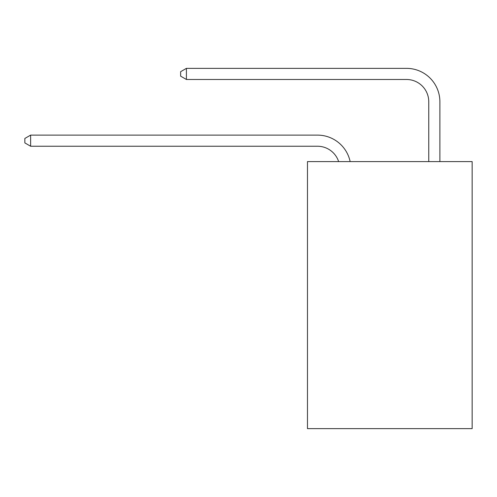 <?xml version="1.0" encoding="UTF-8"?>
<svg xmlns="http://www.w3.org/2000/svg" width="497" height="497" viewBox="0 0 497 497"><rect width="100%" height="100%" fill="white"/><g stroke="black" fill="none" stroke-linecap="round" stroke-linejoin="round"><path stroke-width="0.75" d="M472.15 161.6L472.15 428.644L307.475 428.644L307.475 161.6L472.15 161.6M317.484 146.242A22.253 22.253 -48.1 0 1 338.643 161.6A22.253 22.253 -41.1 0 0 317.484 146.242L30.634 146.242L24.85 142.906L24.85 138.458L30.634 135.116L317.484 135.116A33.38 33.38 131.9 0 1 350.149 161.6M428.756 161.6L428.756 101.736A22.253 22.253 29.4 0 0 406.503 79.483L186.412 79.483L180.628 76.147L180.628 71.692L186.412 68.356L406.503 68.356A33.38 33.38 50.8 0 1 439.882 101.736L439.882 161.6M30.634 135.116L317.484 135.116L30.634 135.116L317.484 135.116L30.634 135.116L317.484 135.116L30.634 135.116L317.484 135.116L30.634 135.116L317.484 135.116L30.634 135.116L317.484 135.116L30.634 135.116L317.484 135.116L30.634 135.116L317.484 135.116L30.634 135.116L317.484 135.116L30.634 135.116L317.484 135.116L30.634 135.116L317.484 135.116L30.634 135.116L317.484 135.116L30.634 135.116L317.484 135.116L30.634 135.116L317.484 135.116L30.634 135.116L317.484 135.116L30.634 135.116L317.484 135.116L30.634 135.116L317.484 135.116L30.634 135.116L317.484 135.116L30.634 135.116L317.484 135.116L30.634 135.116L317.484 135.116L30.634 135.116L317.484 135.116L30.634 135.116L317.484 135.116L30.634 135.116L317.484 135.116L30.634 135.116L317.484 135.116L30.634 135.116L317.484 135.116L30.634 135.116L317.484 135.116L30.634 135.116L317.484 135.116L30.634 135.116L317.484 135.116L30.634 135.116L317.484 135.116L30.634 135.116L317.484 135.116L30.634 135.116L317.484 135.116L30.634 135.116L317.484 135.116L30.634 135.116L30.634 146.242M428.756 101.736A22.253 22.253 -129.2 0 0 406.503 79.483A22.253 22.253 -129.2 0 1 428.756 101.736A22.253 22.253 -129.2 0 0 406.503 79.483A22.253 22.253 -129.2 0 1 428.756 101.736A22.253 22.253 -129.2 0 0 406.503 79.483A22.253 22.253 -129.2 0 1 428.756 101.736A22.253 22.253 -129.2 0 0 406.503 79.483A22.253 22.253 -129.2 0 1 428.756 101.736A22.253 22.253 -129.2 0 0 406.503 79.483A22.253 22.253 -129.2 0 1 428.756 101.736A22.253 22.253 -129.2 0 0 406.503 79.483A22.253 22.253 -129.2 0 1 428.756 101.736A22.253 22.253 -129.2 0 0 406.503 79.483A22.253 22.253 -129.2 0 1 428.756 101.736A22.253 22.253 -129.2 0 0 406.503 79.483A22.253 22.253 -129.2 0 1 428.756 101.736A22.253 22.253 -129.2 0 0 406.503 79.483A22.253 22.253 -129.2 0 1 428.756 101.736A22.253 22.253 -129.2 0 0 406.503 79.483A22.253 22.253 -129.2 0 1 428.756 101.736A22.253 22.253 -129.2 0 0 406.503 79.483A22.253 22.253 -129.2 0 1 428.756 101.736A22.253 22.253 -129.2 0 0 406.503 79.483A22.253 22.253 -129.2 0 1 428.756 101.736A22.253 22.253 -129.2 0 0 406.503 79.483A22.253 22.253 -129.2 0 1 428.756 101.736A22.253 22.253 -129.2 0 0 406.503 79.483A22.253 22.253 -129.2 0 1 428.756 101.736A22.253 22.253 -129.2 0 0 406.503 79.483A22.253 22.253 -129.2 0 1 428.756 101.736A22.253 22.253 -129.2 0 0 406.503 79.483A22.253 22.253 -129.2 0 1 428.756 101.736A22.253 22.253 -129.2 0 0 406.503 79.483A22.253 22.253 -129.2 0 1 428.756 101.736A22.253 22.253 -129.2 0 0 406.503 79.483A22.253 22.253 -129.2 0 1 428.756 101.736A22.253 22.253 -129.2 0 0 406.503 79.483A22.253 22.253 -129.2 0 1 428.756 101.736A22.253 22.253 -129.2 0 0 406.503 79.483A22.253 22.253 -129.2 0 1 428.756 101.736A22.253 22.253 -129.2 0 0 406.503 79.483A22.253 22.253 -129.2 0 1 428.756 101.736A22.253 22.253 -129.2 0 0 406.503 79.483A22.253 22.253 -129.2 0 1 428.756 101.736A22.253 22.253 -129.2 0 0 406.503 79.483A22.253 22.253 -129.2 0 1 428.756 101.736A22.253 22.253 -129.2 0 0 406.503 79.483A22.253 22.253 -129.2 0 1 428.756 101.736A22.253 22.253 -129.2 0 0 406.503 79.483A22.253 22.253 -129.2 0 1 428.756 101.736A22.253 22.253 -129.2 0 0 406.503 79.483A22.253 22.253 -129.2 0 1 428.756 101.736A22.253 22.253 -129.2 0 0 406.503 79.483A22.253 22.253 -129.2 0 1 428.756 101.736A22.253 22.253 -129.2 0 0 406.503 79.483A22.253 22.253 -129.2 0 1 428.756 101.736A22.253 22.253 -129.2 0 0 406.503 79.483A22.253 22.253 -129.2 0 1 428.756 101.736A22.253 22.253 -129.2 0 0 406.503 79.483A22.253 22.253 -129.2 0 1 428.756 101.736A22.253 22.253 -129.2 0 0 406.503 79.483A22.253 22.253 -129.2 0 1 428.756 101.736A22.253 22.253 -129.2 0 0 406.503 79.483A22.253 22.253 -129.2 0 1 428.756 101.736A22.253 22.253 -129.2 0 0 406.503 79.483M186.412 68.356L186.412 79.483"/></g></svg>

